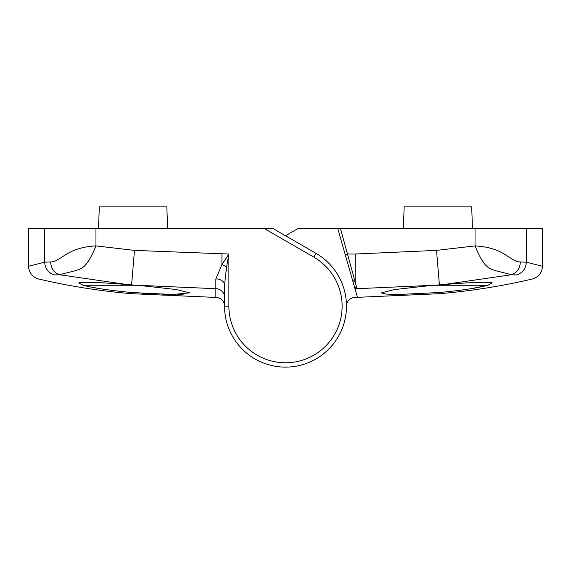 <?xml version="1.0" encoding="UTF-8"?>
<svg xmlns="http://www.w3.org/2000/svg" width="571" height="571" viewBox="0 0 571 571"><rect width="100%" height="100%" fill="white"/><g stroke="black" fill="none" stroke-linecap="round" stroke-linejoin="round"><path stroke-width="0.86" d="M91.945 287.227L99.04 288.505M142.443 293.33L152.514 293.922M162.021 294.308L170.629 294.486M177.788 294.45L183.212 294.229M213.518 297.412A1088.769 1088.769 0 0 0 215.867 297.427L215.867 288.698L136.526 285.25L83.081 285.25L78.769 282.93C82.181 281.681 98.419 282.231 127.49 284.586L59.42 274.715L54.695 274.972C33.246 280.368 33.246 280.368 54.695 274.972C48.456 273.095 45.116 268.841 44.666 262.196L50.648 261.961C60.919 261.953 66.329 247.357 95.964 245.908L134.485 250.391L228.885 254.038L226.559 267.128L224.531 285.122L224.531 306.156L228.885 306.156A56.615 56.615 0 0 0 285.5 362.771A56.615 56.615 0 0 0 313.807 257.121L264.466 228.636L28.55 228.636L28.55 266.272L44.666 262.196L44.666 228.636M143.35 285.864L176.575 289.576L189.686 292.859L172.599 294.493L131.594 292.509C110.003 290.489 93.837 288.07 83.081 285.25M264.466 228.636L273.174 228.636L315.984 253.353A60.969 60.969 0 0 1 285.5 367.124A60.969 60.969 0 0 1 224.531 306.156A60.969 60.969 0 0 0 285.5 367.124A60.969 60.969 0 0 0 346.469 306.156L346.469 306.135A8.708 8.708 0 0 1 355.133 297.427A1088.769 1088.769 0 0 0 357.482 297.412L354.984 288.698L356.975 288.683L354.434 286.778L354.984 288.698M131.594 292.509L131.594 293.694L215.867 297.427A8.708 8.708 0 0 1 224.531 306.135M136.526 285.25L127.49 284.586M95.964 228.636L95.964 245.908C86.564 268.627 81.91 268.242 75.222 270.754L59.42 274.715C53.952 272.81 51.033 268.563 50.648 261.961M224.531 297.363A8.708 8.665 180 0 0 215.867 288.698L215.852 278.905L221.919 264.509L228.885 254.038L228.885 306.156M215.852 278.905A8.708 6.217 180 0 1 224.531 285.122M167.61 228.636L166.846 206.859L99.297 206.859L98.533 228.636M526.334 228.636L526.334 262.196C525.884 268.841 522.544 273.095 516.305 274.972L511.58 274.715L443.51 284.586C472.552 282.231 488.79 281.681 492.231 282.93L487.92 285.25L434.474 285.25L356.975 288.683L355.148 281.888L355.183 254.024L436.515 250.391L475.036 245.908C504.978 247.5 509.882 261.846 520.352 261.961L526.334 262.196L542.45 266.272L542.45 228.636L340.48 228.636L355.148 281.888L352.642 280.518L337.761 228.636L340.48 228.636M487.92 285.25C477.156 288.077 460.983 290.496 439.406 292.509L398.415 294.493L385.76 294.065L381.314 292.859L394.425 289.576L427.65 285.864M443.51 284.586L434.474 285.25M354.434 286.778L345.248 254.745L347.76 254.024L355.183 254.024M285.5 235.752L297.826 228.636L337.761 228.636M516.305 274.972C537.754 280.368 537.754 280.368 516.305 274.972M471.896 288.519L487.356 285.393M520.352 261.961C519.967 268.563 517.048 272.81 511.58 274.715L495.778 270.754C489.097 268.242 484.436 268.627 475.036 245.908L475.036 228.636M472.467 228.636L471.703 206.859L404.154 206.859L403.39 228.636M315.984 253.353L313.807 257.121M134.485 250.391L131.594 284.879M221.919 254.038L221.919 264.509A8.708 2.363 -153.4 0 1 226.559 267.128M355.133 288.698L355.133 289.219M542.45 266.272C542.093 272.731 538.731 276.971 532.372 278.991C501.745 286.178 470.761 291.082 439.406 293.694L439.406 292.509M439.406 284.879L436.515 250.391M28.55 266.272C28.907 272.731 32.269 276.971 38.628 278.991C69.255 286.178 100.239 291.082 131.594 293.694M439.406 293.694L355.133 297.427"/></g></svg>
